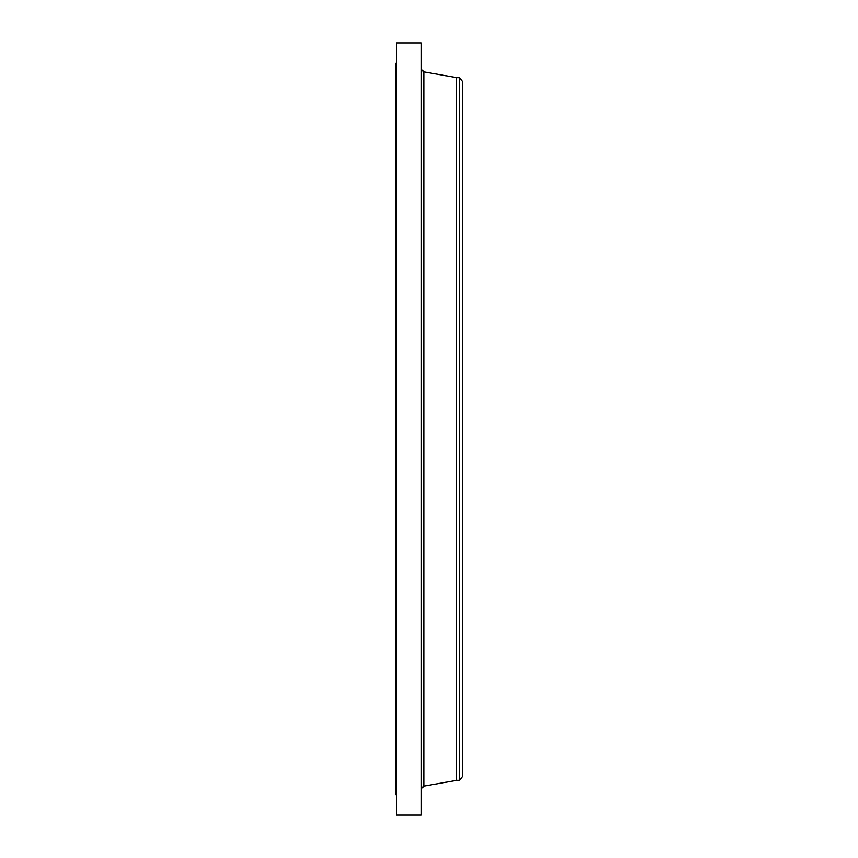 <?xml version="1.0" encoding="UTF-8"?>
<svg xmlns="http://www.w3.org/2000/svg" width="858" height="858" viewBox="0 0 858 858"><rect width="100%" height="100%" fill="white"/><g stroke="black" fill="none" stroke-linecap="round" stroke-linejoin="round"><path stroke-width="1.29" d="M396.428 815.1L396.428 42.9L421.353 42.9L421.353 815.1L396.428 815.1M459.502 780.351L459.502 77.649L462.301 81.306L462.301 776.694L459.502 780.351L456.735 780.351L456.735 77.649L423.777 71.868L421.353 68.994M396.428 794.626L395.699 794.626L395.699 63.374L396.428 63.374M456.735 780.351L423.777 786.132L423.777 71.868M423.777 786.132L421.353 789.006M459.502 77.649L456.735 77.649"/></g></svg>
